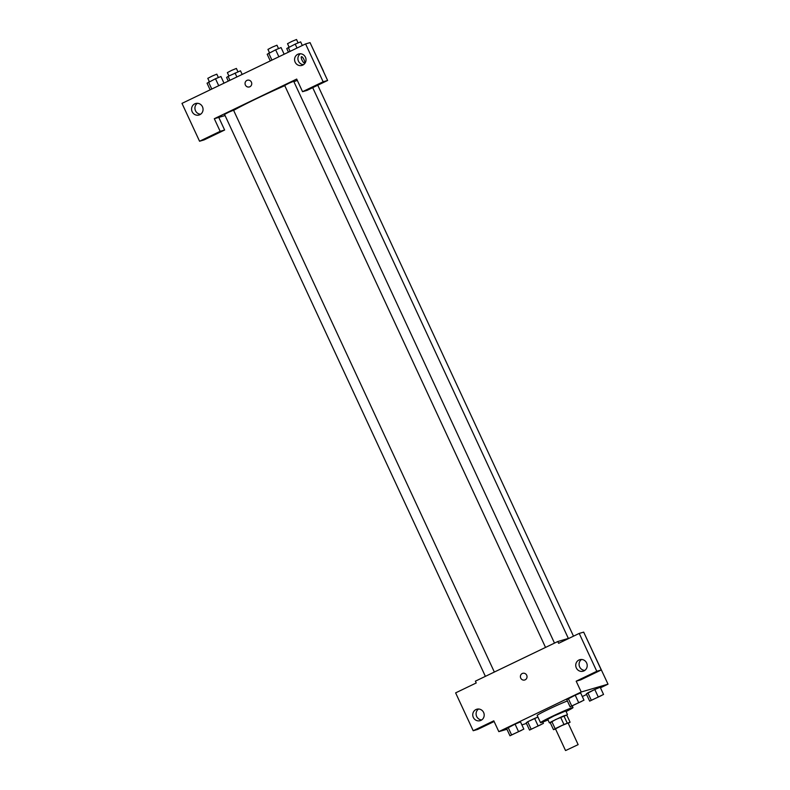 <?xml version="1.0" encoding="UTF-8"?>
<svg xmlns="http://www.w3.org/2000/svg" width="790" height="790" viewBox="0 0 790 790"><rect width="100%" height="100%" fill="white"/><g stroke="black" fill="none" stroke-linecap="round" stroke-linejoin="round"><path stroke-width="1.19" d="M565.818 750.461L578.142 744.634L565.818 750.461M565.512 750.5L555.469 728.864L561.65 725.645L568.099 723.008L578.142 744.634M568.217 723.265L570.084 722.218L563.951 724.47L555.143 728.706L553.484 729.654L555.548 729.052M563.951 724.47L560.604 717.261L551.795 721.497L555.143 728.706M551.795 721.497L550.136 722.445L553.484 729.654M560.604 717.261L563.872 715.839L567.22 723.048M570.084 722.218L566.736 714.999L563.872 715.839M566.766 715.059L555.646 719.542L550.265 722.722M549.415 722.909L547.737 719.305L553.968 715.938L565.788 710.931L567.457 714.535M548.023 719.927A17.903 0.82 -24.9 0 1 541.308 722.554A17.903 0.82 -24.9 0 1 540.518 722.662A17.903 0.82 -24.9 0 1 556.417 714.377A17.903 0.82 -24.9 0 1 573.007 707.583A17.903 0.82 -24.9 0 1 566.075 711.543M540.518 722.662L537.17 715.444A17.903 0.82 -24.9 0 1 548.951 709.104A17.903 0.82 -24.9 0 1 567.388 700.977M600.469 687.804L608.014 684.17L581.213 692L498.816 731.639L506.943 729.269M521.894 724.904L526.446 723.413M582.299 696.543L586.595 694.479M523.839 729.111L520.492 721.892L515.07 724.134L506.617 728.568L509.965 735.786L523.839 729.111L509.965 735.786M583.988 700.167L580.64 692.958L575.219 695.2L566.766 699.634L570.113 706.843L583.988 700.167L570.113 706.843M603.55 694.459L600.202 687.241L594.781 689.482L586.328 693.916L589.676 701.135L603.55 694.459L589.676 701.135M537.98 725.635L534.633 718.416L537.921 717.063L527.7 721.754L526.189 722.85L529.537 730.069L543.411 723.393L529.537 730.069M601.249 669.969L596.786 671.283L579.218 633.422L583.682 632.119L601.249 669.969L580.66 679.884L576.187 681.187L581.213 692M584.432 633.738L608.014 684.17M569.452 638.113L557.78 641.529L558.619 643.327L579.218 633.422M581.549 659.472A5.965 5.708 -106.3 0 0 584.738 670.384M576.315 667.896A5.965 5.708 -106.3 0 0 586.95 663.817A5.965 5.708 -106.3 0 0 579.791 659.689A5.965 5.708 -106.3 0 0 576.315 667.896M576.187 681.187L596.786 671.283M557.78 641.529L475.382 681.168L476.222 682.965L455.623 692.879L473.2 730.73L477.664 729.427L494.115 721.517M473.2 730.73L493.799 720.826L498.816 731.639M478.562 709.015A5.965 5.708 -106.3 0 0 481.742 719.927M473.329 717.438A5.965 5.708 -106.3 0 0 483.954 713.36A5.965 5.708 -106.3 0 0 476.805 709.232A5.965 5.708 -106.3 0 0 473.329 717.438M522.723 673.327A3.486 3.328 -106.3 0 0 522.23 673.514A3.486 3.328 73.7 0 1 526.89 675.736A3.486 3.328 73.7 0 1 524.669 680.012A3.486 3.328 73.7 0 1 522.23 673.514A3.486 3.328 -106.3 0 0 524.669 680.012M233.643 110.393A42.818 1.955 -24.9 0 1 284.775 85.656M293.92 81.735A42.818 1.955 -24.9 0 1 297.297 80.353M545.535 647.415L284.676 85.458L289.091 83.157L293.702 81.271L554.501 643.109M485.386 676.358L224.528 114.392L228.952 112.091L233.554 110.205L494.352 672.043M214.307 118.707L296.694 79.069L302.55 91.689L323.15 81.785L305.582 43.924L181.986 103.381L199.564 141.242L220.163 131.328L214.307 118.707L225.071 115.557M247.408 80.224A3.486 3.328 -106.3 0 0 245.384 85.014A3.486 3.328 73.7 0 1 247.408 80.224A3.486 3.328 73.7 0 1 251.585 82.634A3.486 3.328 73.7 0 1 245.384 85.014A3.486 3.328 -106.3 0 0 249.364 86.91M295.154 62.173A5.965 5.708 73.7 0 1 298.63 53.967A5.965 5.708 73.7 0 1 305.779 58.095A5.965 5.708 73.7 0 1 295.154 62.173M192.158 111.716A5.965 5.708 73.7 0 1 195.634 103.51A5.965 5.708 73.7 0 1 202.793 107.638A5.965 5.708 73.7 0 1 192.158 111.716M300.378 53.75A5.965 5.708 -106.3 0 0 303.567 64.662M197.391 103.293A5.965 5.708 -106.3 0 0 200.581 114.204M218.771 117.404L224.627 130.024L204.027 139.929L199.564 141.242M224.627 130.024L220.163 131.328M302.55 91.689L307.024 90.386L327.623 80.471L310.045 42.62L305.582 43.924M327.623 80.471L323.15 81.785M323.495 71.238L311.635 46.047M304.496 62.973A3.486 1.007 64.3 0 0 303.962 59.546A3.486 1.007 -115.7 0 1 304.496 62.973A3.486 1.007 -115.7 0 1 302.076 60.267A3.486 1.007 -115.7 0 1 301.474 56.692A3.486 1.007 -115.7 0 1 303.962 59.546A3.486 1.007 64.3 0 0 301.474 56.702M242.165 74.428L240.486 70.794L228.122 76.373L226.612 77.469L228.29 81.103M235.065 73.035L236.882 76.966M228.122 76.373L229.949 80.303M228.922 75.988L227.362 72.621L231.776 70.32L236.388 68.434L237.968 71.841M302.313 45.494L300.635 41.86L295.203 44.102L286.76 48.536L288.439 52.17M295.203 44.102L297.03 48.032M288.271 47.44L290.098 51.37M289.071 47.054L287.511 43.687L291.925 41.386L296.526 39.5L298.106 42.907M224.005 83.167L220.924 76.512L215.492 78.753L207.049 83.187L210.13 89.843M215.492 78.753L218.721 85.705M208.56 82.091L211.789 89.043M209.36 81.706L207.8 78.338L212.214 76.038L216.816 74.151L218.395 77.558M284.153 54.234L281.062 47.578L275.641 49.819L267.188 54.253L270.279 60.909M275.641 49.819L278.87 56.771M268.709 53.157L271.938 60.109M269.509 52.772L267.938 49.405L272.362 47.104L276.964 45.218L278.544 48.615M531.976 728.854L540.972 724.657M542.789 722.05L543.411 723.393M534.633 718.416L527.7 721.754L531.048 728.973M527.7 721.754L526.189 722.85M592.115 699.92L601.141 695.723M600.202 687.241L594.781 689.482L598.129 696.691M594.781 689.482L587.849 692.82L591.197 700.029M587.849 692.82L586.328 693.916M512.394 734.542L521.43 730.375M520.492 721.892L515.07 724.134L518.418 731.343M515.07 724.134L508.138 727.471L511.486 734.68M508.138 727.471L506.617 728.568M572.543 705.608L581.558 701.431M580.64 692.958L575.219 695.2L578.566 702.409M575.219 695.2L568.287 698.538L571.624 705.746M568.287 698.538L566.766 699.634M572.256 705.964L573.007 707.583M312.702 87.651L568.365 638.438M317.758 85.221L573.5 636.167"/></g></svg>
